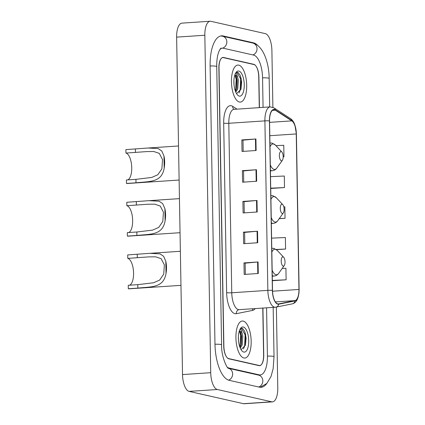 <?xml version="1.0" encoding="UTF-8"?>
<svg xmlns="http://www.w3.org/2000/svg" width="425" height="425" viewBox="0 0 425 425"><rect width="100%" height="100%" fill="white"/><g stroke="black" fill="none" stroke-linecap="round" stroke-linejoin="round"><path stroke-width="0.64" d="M259.277 107.61L258.74 76.925A11.602 4.718 86.2 0 0 253.773 64.313L223.582 57.481A11.602 4.718 86.2 0 0 223.008 57.433A11.602 4.718 86.2 0 0 219.018 67.931L223.874 346.194A11.602 4.718 86.2 0 0 228.841 358.806L259.032 365.638A11.602 4.718 86.2 0 0 259.606 365.681A11.602 4.718 86.2 0 0 263.601 355.183L262.777 308.072M263.075 107.355L262.554 77.786A20.883 8.495 86.2 0 0 253.613 55.091L223.423 48.259A20.883 8.495 86.2 0 0 222.392 48.174A20.883 8.495 86.2 0 0 219.938 49.284M227.449 367.338A20.883 8.495 86.2 0 0 229.001 368.029L259.197 374.861A20.883 8.495 86.2 0 0 260.222 374.946A20.883 8.495 86.2 0 0 267.415 356.049L266.571 307.822M272.887 107.323L271.894 50.421A15.47 6.29 86.2 0 0 265.269 33.612L210.922 21.314A15.47 6.29 86.2 0 0 210.157 21.25A15.47 6.29 86.2 0 0 204.834 35.248L210.726 372.698A15.47 6.29 86.2 0 0 217.35 389.507L271.692 401.806A15.47 6.29 86.2 0 0 272.457 401.869A15.47 6.29 86.2 0 0 277.78 387.871L276.372 307.062M210.157 21.25L181.958 23.131A15.47 6.29 86.2 0 0 176.63 37.129L182.522 374.579A15.47 6.29 86.2 0 0 189.146 391.388L243.493 403.686A15.47 6.29 86.2 0 0 244.253 403.75L272.457 401.869M257.848 45.565A33.262 13.526 86.2 0 0 253.401 42.792L223.205 35.96A33.262 13.526 86.2 0 0 221.568 35.828A33.262 13.526 86.2 0 0 210.115 65.918L214.976 344.181A33.262 13.526 86.2 0 0 229.218 380.327L259.409 387.159A33.262 13.526 86.2 0 0 261.046 387.292A33.262 13.526 86.2 0 0 266.698 383.6M243.865 357.993A18.562 7.549 86.2 0 0 244.779 358.068A18.562 7.549 86.2 0 0 251.138 340.154A18.562 7.549 86.2 0 0 243.222 321.098A18.562 7.549 86.2 0 0 242.308 321.024A18.562 7.549 86.2 0 0 235.949 338.932A18.562 7.549 86.2 0 0 243.865 357.993A18.562 7.549 86.2 0 0 244.779 358.068A18.562 7.549 86.2 0 0 251.138 340.154A18.562 7.549 86.2 0 0 243.222 321.098A18.562 7.549 86.2 0 0 242.308 321.024A18.562 7.549 86.2 0 0 235.949 338.932A18.562 7.549 86.2 0 0 243.865 357.993M239.397 102.021A18.562 7.549 86.2 0 0 240.311 102.096A18.562 7.549 86.2 0 0 246.67 84.187A18.562 7.549 86.2 0 0 238.754 65.126A18.562 7.549 86.2 0 0 237.835 65.052A18.562 7.549 86.2 0 0 231.482 82.96A18.562 7.549 86.2 0 0 239.397 102.021A18.562 7.549 86.2 0 0 240.311 102.096A18.562 7.549 86.2 0 0 246.67 84.187A18.562 7.549 86.2 0 0 238.754 65.126A18.562 7.549 86.2 0 0 237.835 65.052A18.562 7.549 86.2 0 0 231.482 82.96A18.562 7.549 86.2 0 0 239.397 102.021M277.807 303.88A12.378 5.031 -93.8 0 1 272.51 290.429L269.551 120.934A12.378 5.031 -93.8 0 1 273.812 109.74A12.378 5.031 -93.8 0 1 275.31 110.176L291.826 120.881A12.378 5.031 -93.8 0 1 296.241 133.944L298.956 289.446A12.378 5.031 -93.8 0 1 294.966 300.608L278.688 303.891A12.378 5.031 -93.8 0 1 278.418 303.928A12.378 5.031 -93.8 0 1 277.807 303.88M277.812 304.188A12.686 5.158 86.2 0 0 278.715 304.199L294.993 300.916A12.686 5.158 86.2 0 0 299.083 289.478L296.368 133.971A12.686 5.158 86.2 0 0 291.848 120.583L275.326 109.878A12.686 5.158 86.2 0 0 269.423 120.907L272.382 290.402A12.686 5.158 86.2 0 0 277.812 304.188M243.19 151.374L242.994 140.165L255.457 139.018A3.092 0.34 -1 0 1 255.93 138.98L241.83 139.921L242.032 151.454L256.132 150.508L255.93 138.98M242.994 140.186L241.83 139.921M243.727 182.123L243.53 170.914L255.993 169.766A3.092 0.34 -1 0 1 256.466 169.729L242.367 170.669L242.569 182.197L256.668 181.257L256.466 169.729M243.53 170.935L242.367 170.669M245.337 274.364L245.14 263.155L257.603 262.007A3.092 0.34 -1 0 1 258.076 261.97L243.977 262.91L244.178 274.438L258.278 273.498L258.076 261.97M245.145 263.176L243.977 262.91M244.8 243.615L244.603 232.406L257.067 231.258A3.092 0.34 -1 0 1 257.539 231.221L243.44 232.162L243.642 243.695L257.741 242.749L257.539 231.221M244.609 232.427L243.44 232.162M244.263 212.867L244.067 201.657L256.53 200.51A3.092 0.34 -1 0 1 257.003 200.472L242.903 201.418L243.105 212.946L257.205 212.006L257.003 200.472M244.067 201.678L242.903 201.418M259.436 107.599L258.905 77.153A11.602 4.718 86.2 0 0 253.938 64.542L223.428 57.641A11.602 4.718 86.2 0 0 222.854 57.593A11.602 4.718 86.2 0 0 218.859 68.09L223.709 345.966A11.602 4.718 86.2 0 0 228.682 358.578L259.192 365.479A11.602 4.718 86.2 0 0 259.76 365.527A11.602 4.718 86.2 0 0 263.755 355.029L262.937 308.061M283.969 156.809L283.188 156.846L283.969 156.809L283.767 145.281L275.91 145.637M276.452 249.661L285.579 249.05L285.382 237.522L271.596 238.143M272.34 280.718L286.115 279.799L285.919 268.271L282.195 268.435M270.73 188.477L284.506 187.558L284.304 176.03L270.523 176.651M279.204 218.694L285.042 218.307L284.846 206.773L283.794 206.821M285.042 218.307L279.294 218.567M285.579 249.05L276.213 249.475M286.115 279.799L272.335 280.42M284.506 187.558L270.725 188.179M238.377 336.749L238.515 340.951M239.918 329.433L241.033 329.715L242.208 333.641A8.744 3.554 86.2 0 0 239.865 331.091A8.744 3.554 86.2 0 0 239.434 331.054A8.744 3.554 86.2 0 0 239.27 331.075M242.208 333.641L242.808 336.154L242.213 344.893L240.247 348.091M239.254 331.133L240.837 333.051L241.687 336.228L241.283 344.324L239.939 347.326M241.214 349.52L245.469 345.116L246.112 337.912L244.694 331.277L242.51 328.366L241.682 328.243L240.109 329.067M243.759 352.075A12.612 5.127 86.2 0 0 248.721 340.717A12.612 5.127 86.2 0 0 243.323 327.011A12.612 5.127 86.2 0 0 240.513 328.429A12.612 5.127 86.2 0 0 238.425 339.883A12.612 5.127 86.2 0 0 242.016 350.96A12.612 5.127 86.2 0 0 243.759 352.075M241.442 328.27L245.129 334.953L244.582 346.332L243.477 348.92M239.498 331.234L240.651 335.256L239.907 347.246M244.651 331.176L245.687 334.916L245.384 345.403M240.502 332.361L241.214 335.219L241.044 345.116M129.567 285.202A13.536 5.504 86.2 0 0 133.503 271.469A13.536 5.504 86.2 0 0 127.776 258.384L127.718 254.926L149.828 253.321L160.023 253.879L163.598 256.286L165.808 261.263C166.648 265.115 166.722 269.206 166.021 273.53C163.455 288.038 151.613 286.615 137.827 288.113L128.308 288.745A17.016 6.922 86.2 0 0 129.147 288.814L180.965 285.356M128.308 288.745L128.249 285.287L137.769 284.654L153.542 282.763L159.651 280.07L163.726 274.141L164.358 264.881L161.155 258.682L155.619 256.817L148.638 256.891L127.776 258.384M283.039 256.87A4.643 1.886 86.2 0 0 281.212 261.051A4.643 1.886 86.2 0 0 283.199 266.098A4.643 1.886 86.2 0 0 284.235 265.577A4.643 1.886 86.2 0 0 285 261.359A4.643 1.886 86.2 0 0 283.682 257.284A4.643 1.886 86.2 0 0 283.039 256.87M180.604 264.6A21.271 8.654 86.2 0 0 180.641 266.932M128.648 232.544A13.536 5.504 86.2 0 0 132.584 218.817A13.536 5.504 86.2 0 0 126.857 205.727L126.799 202.268L148.909 200.669L159.104 201.222L162.679 203.628L164.889 208.611C165.729 212.463 165.803 216.548 165.102 220.873C162.536 235.386 150.694 233.962 136.908 235.455L127.388 236.093A17.016 6.922 86.2 0 0 128.228 236.162L180.046 232.703M127.388 236.093L127.33 232.634L136.85 231.997L152.623 230.111L158.732 227.417L162.807 221.483L163.439 212.224L160.236 206.029L154.7 204.165L147.719 204.239L126.857 205.727M282.12 204.218A4.643 1.886 86.2 0 0 280.293 208.399A4.643 1.886 86.2 0 0 282.28 213.44A4.643 1.886 86.2 0 0 283.316 212.92A4.643 1.886 86.2 0 0 284.081 208.707A4.643 1.886 86.2 0 0 282.763 204.627A4.643 1.886 86.2 0 0 282.12 204.218M179.685 211.947A21.271 8.654 86.2 0 0 179.722 214.28M127.728 179.892A13.536 5.504 86.2 0 0 131.665 166.159A13.536 5.504 86.2 0 0 125.938 153.074L125.88 149.616L147.99 148.017L158.185 148.569L161.76 150.976L163.97 155.954C164.81 159.805 164.884 163.896 164.183 168.22C161.617 182.729 149.77 181.305 135.989 182.803L126.469 183.435A17.016 6.922 86.2 0 0 127.309 183.504L179.127 180.046M126.469 183.435L126.411 179.977L135.931 179.345L151.704 177.453L157.813 174.76L161.888 168.831L162.52 159.572L159.317 153.372L153.781 151.507L146.8 151.582L125.938 153.074M281.201 151.566A4.643 1.886 86.2 0 0 279.374 155.747A4.643 1.886 86.2 0 0 281.361 160.788A4.643 1.886 86.2 0 0 282.397 160.268A4.643 1.886 86.2 0 0 283.162 156.049A4.643 1.886 86.2 0 0 281.844 151.975A4.643 1.886 86.2 0 0 281.201 151.566M178.766 159.29A21.271 8.654 86.2 0 0 178.803 161.627M233.909 80.782L234.048 84.979M235.45 73.461L236.566 73.748L237.74 77.674A8.744 3.554 86.2 0 0 235.397 75.119A8.744 3.554 86.2 0 0 234.967 75.087A8.744 3.554 86.2 0 0 234.802 75.108M237.74 77.674L238.34 80.187L237.745 88.926L235.779 92.124M234.781 75.161L236.369 77.079L237.219 80.261L236.815 88.358L235.471 91.359M236.746 93.548L241.002 89.149L241.644 81.945L240.226 75.305L238.042 72.399L237.214 72.271L235.641 73.095M239.291 96.108A12.612 5.127 86.2 0 0 244.253 84.745A12.612 5.127 86.2 0 0 238.855 71.044A12.612 5.127 86.2 0 0 236.045 72.463A12.612 5.127 86.2 0 0 233.957 83.916A12.612 5.127 86.2 0 0 237.548 94.993A12.612 5.127 86.2 0 0 239.291 96.108M236.975 72.303L240.662 78.986L240.114 90.366L239.004 92.953M235.03 75.267L236.183 79.284L235.439 91.274M240.183 75.204L241.219 78.949L240.917 89.436M236.034 76.394L236.746 79.247L236.576 89.144M210.12 65.965A6.189 0.68 -1 0 1 216.734 66.528C216.67 62.018 217.063 58.039 217.903 54.597L218.843 51.558L220.846 48.163M220.687 35.955L222.562 36.215A6.189 5.61 102.8 0 1 226.838 41.873A6.189 5.61 102.8 0 1 222.535 48.168M222.562 36.215L252.758 43.047A6.189 5.61 102.8 0 1 257.029 48.705A6.189 5.61 102.8 0 1 252.928 54.937M252.758 43.047C262.926 45.247 269.067 62.332 269.168 78.397A6.189 0.68 179 0 0 262.56 77.833M273.169 307.381L274.029 356.655A6.189 0.68 179 0 0 267.415 356.092M258.724 387.005A6.189 5.61 -77.2 0 0 262.825 380.773A6.189 5.61 -77.2 0 0 258.554 375.116L228.464 368.305A6.189 5.61 -77.2 0 1 232.634 373.942A6.189 5.61 -77.2 0 1 228.586 380.152M214.976 344.229A6.189 0.68 -1 0 1 221.59 344.792L216.734 66.528M176.63 37.129L204.834 35.248M243.493 403.686L271.692 401.806M189.146 391.388L217.35 389.507M182.522 374.579L210.726 372.698M222.45 57.556L223.582 57.481M253.119 64.356L253.773 64.313M252.03 42.883L253.401 42.792M257.826 374.951L259.197 374.861M228.161 368.082L229.001 368.029M223.683 123.16A3.868 0.425 179 0 0 228.799 123.282L231.758 292.777A15.47 6.29 86.2 0 0 238.383 309.586A15.47 6.29 86.2 0 0 239.142 309.65L239.057 309.66A3.868 3.527 78.6 0 0 236.3 313.687A19.337 7.863 -93.8 0 1 226.642 292.65L223.683 123.16A19.337 7.863 -93.8 0 1 231.296 105.74A19.337 7.863 -93.8 0 1 232.677 106.346L236.932 109.098M234.122 109.289A15.47 6.29 86.2 0 0 228.799 123.282L264.897 120.875A15.47 6.29 -93.8 0 1 270.22 106.877L234.101 109.353M239.142 309.65L275.241 307.243A15.47 6.29 -93.8 0 1 274.481 307.179A15.47 6.29 -93.8 0 1 267.856 290.365A3.868 0.425 -1 0 1 272.382 290.402M275.241 307.243L276 307.137A3.868 3.527 -101.4 0 0 278.715 304.199M276 307.137L292.278 303.859C296.613 302.85 298.897 298.079 299.12 289.537A3.868 0.425 179 0 0 299.083 289.478M296.368 133.971A3.868 0.425 -1 0 1 296.406 134.029L294.881 124.971L294.206 123.282C294.1 123.011 292.947 120.291 290.503 118.602L273.987 107.897L270.22 106.877M291.848 120.583A3.868 3.379 -57.1 0 0 290.503 118.602M292.278 303.859A3.868 3.527 -101.4 0 0 294.993 300.916M275.326 109.878A3.868 3.379 -57.1 0 0 273.987 107.897M269.423 120.907A3.868 0.425 179 0 0 264.897 120.875L267.856 290.365L231.758 292.777A3.868 0.425 179 0 1 226.642 292.65M255.234 308.577A19.337 7.863 -93.8 0 1 252.572 310.404L236.3 313.687M228.682 358.578L228.289 358.599M259.192 365.479L258.538 365.521M252.572 310.404A3.868 3.527 78.6 0 1 252.763 308.741M233.994 109.283A3.868 3.379 122.9 0 1 232.677 106.346M296.241 133.944L269.811 135.708M291.826 120.881L269.577 122.363M275.31 110.176L272.388 110.367M278.688 303.891L278.147 303.928M294.966 300.608L275.405 301.915M298.956 289.446L272.531 291.21M256.53 200.51L256.732 212.038M257.067 231.258L257.268 242.781M257.603 262.007L257.805 273.53M255.993 169.766L256.195 181.289M255.457 139.018L255.659 150.54M271.772 248.29L273.875 248.381L277.238 250.399A12.787 5.201 86.2 0 0 275.469 249.268A12.787 5.201 86.2 0 0 271.841 252.099M272.154 270.188A12.787 5.201 86.2 0 0 275.915 274.693A12.787 5.201 86.2 0 0 278.763 273.254C277.541 274.948 275.995 275.878 274.125 276.038A13.924 5.663 86.2 0 1 273.44 275.984A13.924 5.663 86.2 0 1 272.25 275.411M272.271 248.253A13.924 5.663 86.2 0 0 271.777 248.343M166.021 273.53L165.808 261.263M137.296 257.747L137.238 254.288M137.827 288.113L137.769 284.654M270.852 195.633L272.956 195.728L276.319 197.747A12.787 5.201 86.2 0 0 274.55 196.616A12.787 5.201 86.2 0 0 270.922 199.447M271.235 217.536A12.787 5.201 86.2 0 0 274.991 222.036A12.787 5.201 86.2 0 0 277.844 220.596C276.622 222.296 275.076 223.221 273.206 223.385A13.924 5.663 86.2 0 1 272.521 223.327A13.924 5.663 86.2 0 1 271.331 222.758M271.352 195.601A13.924 5.663 86.2 0 0 270.858 195.686M165.102 220.873L164.889 208.611M136.377 205.094L136.319 201.636M136.908 235.455L136.85 231.997M269.933 142.981L272.037 143.071L275.4 145.09A12.787 5.201 86.2 0 0 273.631 143.963A12.787 5.201 86.2 0 0 270.002 146.79M270.316 164.879A12.787 5.201 86.2 0 0 274.072 169.384A12.787 5.201 86.2 0 0 276.925 167.944C275.703 169.639 274.157 170.568 272.287 170.728A13.924 5.663 86.2 0 1 271.602 170.675A13.924 5.663 86.2 0 1 270.412 170.106M270.433 142.949A13.924 5.663 86.2 0 0 269.939 143.034M164.183 168.22L163.97 155.954M135.458 152.437L135.4 148.978M135.989 182.803L135.931 179.345M269.168 78.397L269.668 106.914M228.363 368.284L228.501 368.326C227.317 369.038 221.175 356.687 221.59 344.792M260.158 387.281L266.868 383.414L271.033 376.449L273.147 368.65L274.029 356.655M220.702 48.285L222.392 48.174M299.12 289.537L296.406 134.029M222.854 57.593L222.275 57.63M259.76 365.527L258.825 365.59M150.599 253.273L180.37 251.287M272.26 276.165L274.125 276.038M283.682 257.284L277.238 250.399M284.235 265.577L278.763 273.254M149.68 200.621L179.451 198.634M271.341 223.508L273.206 223.385M282.763 204.627L276.319 197.747M283.316 212.92L277.844 220.596M148.761 147.964L178.532 145.977M270.422 170.855L272.287 170.728M281.844 151.975L275.4 145.09M282.397 160.268L276.925 167.944"/></g></svg>
